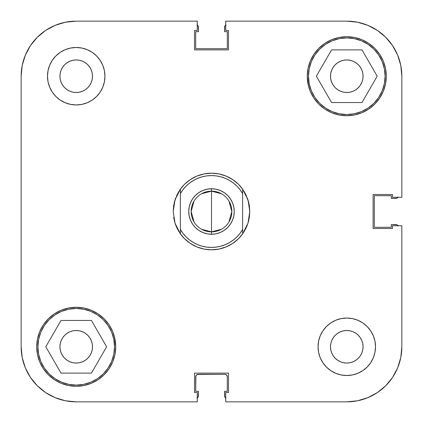 <?xml version="1.0" encoding="UTF-8"?>
<svg xmlns="http://www.w3.org/2000/svg" width="423" height="423" viewBox="0 0 423 423"><rect width="100%" height="100%" fill="white"/><g stroke="black" fill="none" stroke-linecap="round" stroke-linejoin="round"><path stroke-width="0.63" d="M37.911 346.781A38.308 38.308 0 0 1 76.219 308.473A38.308 38.308 0 0 1 114.527 346.781A38.308 38.308 0 0 1 76.219 385.089A38.308 38.308 0 0 1 37.911 346.781L38.646 339.304L40.825 332.118L44.367 325.499L49.131 319.693L54.937 314.929L61.557 311.386L68.748 309.208L76.219 308.473L83.696 309.208L90.882 311.386L97.502 314.929L103.307 319.693L108.071 325.499L111.614 332.118L113.792 339.304L114.527 346.781L113.792 354.252L111.614 361.443L108.071 368.063L103.307 373.869L97.502 378.633L90.882 382.175L83.696 384.354L76.219 385.089L68.748 384.354L61.557 382.175L54.937 378.633L49.131 373.869L44.367 368.063L40.825 361.443L38.646 354.252L37.911 346.781M308.473 76.219A38.308 38.308 0 0 1 346.781 37.911A38.308 38.308 0 0 1 385.089 76.219A38.308 38.308 0 0 1 346.781 114.527A38.308 38.308 0 0 1 308.473 76.219L309.208 68.748L311.386 61.557L314.929 54.937L319.693 49.131L325.499 44.367L332.118 40.825L339.304 38.646L346.781 37.911L354.252 38.646L361.443 40.825L368.063 44.367L373.869 49.131L378.633 54.937L382.175 61.557L384.354 68.748L385.089 76.219L384.354 83.696L382.175 90.882L378.633 97.502L373.869 103.307L368.063 108.071L361.443 111.614L354.252 113.792L346.781 114.527L339.304 113.792L332.118 111.614L325.499 108.071L319.693 103.307L314.929 97.502L311.386 90.882L309.208 83.696L308.473 76.219M92.5 76.219A16.28 16.28 0 0 1 76.219 92.5A16.28 16.28 0 0 1 59.939 76.219L60.251 73.042L61.176 69.991L62.683 67.172L64.708 64.708L67.172 62.683L69.991 61.176L73.042 60.251L76.219 59.939L79.397 60.251L82.448 61.176L85.266 62.683L87.73 64.708L89.755 67.172L91.262 69.991L92.188 73.042L92.5 76.219L92.188 79.397L91.262 82.448L89.755 85.266L87.73 87.73L85.266 89.755L82.448 91.262L79.397 92.188L76.219 92.5L73.042 92.188L69.991 91.262L67.172 89.755L64.708 87.73L62.683 85.266L61.176 82.448L60.251 79.397L59.939 76.219A16.28 16.28 0 0 1 76.219 59.939A16.28 16.28 0 0 1 92.5 76.219L92.188 73.042L91.262 69.991M363.061 346.781A16.28 16.28 0 0 1 346.781 363.061A16.28 16.28 0 0 1 330.5 346.781L330.812 343.603L331.738 340.552L333.245 337.734L335.27 335.27L337.734 333.245L340.552 331.738L343.603 330.812L346.781 330.5L349.958 330.812L353.009 331.738L355.828 333.245L358.292 335.27L360.317 337.734L361.824 340.552L362.749 343.603L363.061 346.781L362.749 349.958L361.824 353.009L360.317 355.828L358.292 358.292L355.828 360.317L353.009 361.824L349.958 362.749L346.781 363.061L343.603 362.749L340.552 361.824L337.734 360.317L335.27 358.292L333.245 355.828L331.738 353.009L330.812 349.958L330.5 346.781A16.28 16.28 0 0 1 346.781 330.5A16.28 16.28 0 0 1 363.061 346.781M375.513 346.781A28.732 28.732 0 0 1 346.781 375.513A28.732 28.732 0 0 1 318.048 346.781L318.598 352.385L320.237 357.773L322.892 362.744L326.466 367.095L330.818 370.67L335.783 373.324L341.176 374.958L346.781 375.513L352.385 374.958L357.773 373.324L362.744 370.67L367.095 367.095L370.67 362.744L373.324 357.773L374.958 352.385L375.513 346.781L374.958 341.176L373.324 335.783L370.67 330.818L367.095 326.466L362.744 322.892L357.773 320.237L352.385 318.598L346.781 318.048L341.176 318.598L335.783 320.237L330.818 322.892L326.466 326.466L322.892 330.818L320.237 335.783L318.598 341.176L318.048 346.781A28.732 28.732 0 0 1 346.781 318.048A28.732 28.732 0 0 1 375.513 346.781M104.952 76.219A28.732 28.732 0 0 1 76.219 104.952A28.732 28.732 0 0 1 47.487 76.219L48.042 81.824L49.676 87.217L52.33 92.182L55.905 96.534L60.256 100.108L65.227 102.763L70.615 104.402L76.219 104.952L81.824 104.402L87.217 102.763L92.182 100.108L96.534 96.534L100.108 92.182L102.763 87.217L104.402 81.824L104.952 76.219L104.402 70.615L102.763 65.227L100.108 60.256L96.534 55.905L92.182 52.33L87.217 49.676L81.824 48.042L76.219 47.487L70.615 48.042L65.227 49.676L60.256 52.33L55.905 55.905L52.33 60.256L49.676 65.227L48.042 70.615L47.487 76.219A28.732 28.732 0 0 1 76.219 47.487A28.732 28.732 0 0 1 104.952 76.219M114.966 339.072L112.719 331.664L109.071 324.832L104.153 318.847L98.168 313.929L91.336 310.281L83.928 308.034L76.219 307.272L68.51 308.034L61.102 310.281L54.271 313.929L48.285 318.847L43.373 324.832L39.72 331.664L37.473 339.072L36.711 346.781A39.508 39.508 0 0 1 76.219 307.272A39.508 39.508 0 0 1 115.728 346.781A39.508 39.508 0 0 1 76.219 386.289A39.508 39.508 0 0 1 36.711 346.781L37.473 354.49L39.72 361.898L43.373 368.729L48.285 374.715L54.271 379.627L61.102 383.28L68.51 385.527L76.219 386.289L83.928 385.527L91.336 383.28L98.168 379.627L104.153 374.715L109.071 368.729L112.719 361.898L114.966 354.49L115.728 346.781L114.432 336.756M308.034 83.928L310.281 91.336L313.929 98.168L318.847 104.153L324.832 109.071L331.664 112.719L339.072 114.966L346.781 115.728L354.49 114.966L361.898 112.719L368.729 109.071L374.715 104.153L379.627 98.168L383.28 91.336L385.527 83.928L386.289 76.219A39.508 39.508 0 0 1 346.781 115.728A39.508 39.508 0 0 1 307.272 76.219L308.568 86.244M249.343 217.464L249.808 211.5A38.308 38.308 0 0 1 249.808 211.505L249.348 205.557A38.308 38.308 0 0 1 249.348 205.573L247.968 199.772A38.308 38.308 0 0 1 247.973 199.772M178.86 231.561L176.555 227.204L175.032 223.228L173.192 211.5L173.652 205.589A38.308 38.308 0 0 1 173.652 205.557L173.192 211.5A38.308 38.308 0 0 1 173.192 211.495L175.032 199.772L180.372 189.166A38.308 38.308 0 0 1 242.628 189.166L247.968 199.772L249.808 211.5L247.968 223.228L248.761 220.409L247.968 223.228L242.628 233.834A38.308 38.308 0 0 1 180.372 233.834L175.032 223.228L175.656 225.02L174.239 220.409L175.032 223.228A38.308 38.308 0 0 1 175.027 223.228M175.032 223.228L173.652 217.438A38.308 38.308 0 0 1 173.652 217.427L173.657 217.464M363.061 76.219A16.28 16.28 0 0 1 346.781 92.5A16.28 16.28 0 0 1 330.5 76.219A16.28 16.28 0 0 1 346.781 59.939A16.28 16.28 0 0 1 363.061 76.219L362.749 79.397L361.824 82.448L360.317 85.266L358.292 87.73L355.828 89.755L353.009 91.262L349.958 92.188L346.781 92.5L343.603 92.188L340.552 91.262L337.734 89.755L335.27 87.73L333.245 85.266L331.738 82.448L330.812 79.397L330.5 76.219L330.812 73.042L331.738 69.991L333.245 67.172L335.27 64.708L337.734 62.683L340.552 61.176L343.603 60.251L346.781 59.939L349.958 60.251L353.009 61.176L355.828 62.683L358.292 64.708L360.317 67.172L361.824 69.991L362.749 73.042L363.061 76.219L362.749 73.042L361.824 69.991M92.5 346.781A16.28 16.28 0 0 1 76.219 363.061A16.28 16.28 0 0 1 59.939 346.781A16.28 16.28 0 0 1 76.219 330.5A16.28 16.28 0 0 1 92.5 346.781L92.188 349.958L91.262 353.009L89.755 355.828L87.73 358.292L85.266 360.317L82.448 361.824L79.397 362.749L76.219 363.061L73.042 362.749L69.991 361.824L67.172 360.317L64.708 358.292L62.683 355.828L61.176 353.009L60.251 349.958L59.939 346.781L60.251 343.603L61.176 340.552L62.683 337.734L64.708 335.27L67.172 333.245L69.991 331.738L73.042 330.812L76.219 330.5L79.397 330.812L82.448 331.738L85.266 333.245L87.73 335.27L89.755 337.734L91.262 340.552L92.188 343.603L92.5 346.781M22.208 357.525L21.15 346.781L21.15 76.219L21.15 346.781A55.069 55.069 0 0 0 76.219 401.85L197.277 401.85L76.219 401.85L65.475 400.793L55.143 397.657L65.475 400.793L55.143 397.657L45.626 392.57L55.143 397.657L45.626 392.57L37.282 385.718L30.43 377.374L25.343 367.857L30.43 377.374L25.343 367.857L22.208 357.525L25.343 367.857L22.208 357.525L21.15 346.781L22.208 357.525L25.343 367.857L30.43 377.374M401.85 346.781L401.85 225.723L401.85 346.781L400.793 357.525L397.657 367.857L400.793 357.525L397.657 367.857L392.57 377.374L397.657 367.857L392.57 377.374L385.718 385.718L377.374 392.57L367.857 397.657L377.374 392.57L367.857 397.657L357.525 400.793L346.781 401.85L357.525 400.793L367.857 397.657L357.525 400.793L346.781 401.85L225.723 401.85L225.723 392.512L228.499 392.512L228.499 373.118L194.501 373.118L194.501 392.512L197.277 392.512L197.277 401.85L197.277 392.512L194.501 392.512L194.501 373.118L228.499 373.118L228.499 392.512L225.723 392.512L225.723 401.85L346.781 401.85A55.069 55.069 0 0 0 401.85 346.781L400.793 357.525L397.657 367.857L392.57 377.374M21.15 76.219L22.208 65.475L25.343 55.143L30.43 45.626L25.343 55.143L22.208 65.475L21.15 76.219A55.069 55.069 0 0 1 76.219 21.15L65.475 22.208L76.219 21.15L197.277 21.15L197.277 30.488L194.501 30.488L194.501 49.882L228.499 49.882L228.499 30.488L225.723 30.488L225.723 21.15L346.781 21.15L357.525 22.208L367.857 25.343L357.525 22.208L367.857 25.343L377.374 30.43L367.857 25.343L377.374 30.43L385.718 37.282L392.57 45.626L397.657 55.143L392.57 45.626L397.657 55.143L400.793 65.475L397.657 55.143L400.793 65.475L401.85 76.219L400.793 65.475L397.657 55.143L392.57 45.626M65.475 22.208L55.143 25.343L45.626 30.43L55.143 25.343L65.475 22.208L55.143 25.343L45.626 30.43L55.143 25.343M30.43 45.626L25.343 55.143L22.208 65.475L25.343 55.143L30.43 45.626L37.282 37.282L45.626 30.43M76.219 21.15L197.277 21.15L197.277 30.488L194.501 30.488L194.501 49.882L228.499 49.882L228.499 30.488L225.723 30.488L225.723 21.15L346.781 21.15A55.069 55.069 0 0 1 401.85 76.219L401.85 197.277L392.512 197.277L392.512 194.501L373.118 194.501L373.118 228.499L392.512 228.499L392.512 225.723L401.85 225.723L392.512 225.723L392.512 228.499L373.118 228.499L373.118 194.501L392.512 194.501L392.512 197.277L401.85 197.277L401.85 76.219L400.793 65.475M386.289 76.219L385.527 68.51L383.28 61.102L379.627 54.271L374.715 48.285L368.729 43.373L361.898 39.72L354.49 37.473L346.781 36.711L339.072 37.473L331.664 39.72L324.832 43.373L318.847 48.285L313.929 54.271L310.281 61.102L308.034 68.51L307.272 76.219A39.508 39.508 0 0 1 346.781 36.711A39.508 39.508 0 0 1 386.289 76.219M179.955 233.237L184.386 238.561M184.412 238.588L190.218 243.352L196.838 246.895L204.029 249.073L211.5 249.808L218.971 249.073L226.162 246.895L232.782 243.352L238.588 238.588M238.614 238.561L243.045 233.237M244.14 231.561L246.445 227.204L247.968 223.228L249.348 217.443L249.808 211.5L249.348 205.562M182.99 189.657L186.078 186.131L189.615 183.027L193.523 180.41L197.742 178.326L202.194 176.814L206.805 175.894L211.5 175.587L216.195 175.894L220.806 176.814L225.258 178.326L229.478 180.41L233.385 183.027L236.922 186.131L240.015 189.668L242.628 193.581L242.628 189.166L245.71 194.263L248.761 202.591L247.344 197.98M246.445 195.796L244.14 191.439M243.045 189.763L238.614 184.439M238.588 184.412L232.782 179.648L226.162 176.105L218.971 173.927L211.5 173.192L204.029 173.927L196.838 176.105L190.218 179.648L184.412 184.412M184.386 184.439L179.955 189.763M178.86 191.439L176.555 195.796M175.656 197.98L174.239 202.591L177.29 194.263L180.372 189.166L180.372 193.581L182.985 189.668M349.958 92.188L353.009 91.262L349.958 92.188L346.781 92.5M343.603 92.188L340.552 91.262L343.603 92.188M331.738 82.448L330.812 79.397L331.738 82.448M330.812 73.042L331.738 69.991M340.552 61.176L343.603 60.251L340.552 61.176M349.958 60.251L353.009 61.176M92.188 349.958L91.262 353.009M82.448 361.824L79.397 362.749L82.448 361.824M73.042 362.749L69.991 361.824M61.176 353.009L60.251 349.958L59.939 346.781M69.991 331.738L73.042 330.812L76.219 330.5M79.397 330.812L82.448 331.738L79.397 330.812M91.262 340.552L92.188 343.603L91.262 340.552M60.251 73.042L61.176 69.991M69.991 61.176L73.042 60.251M89.755 85.266L87.73 87.73M85.266 89.755L82.448 91.262M73.042 92.188L69.991 91.262M67.172 89.755L64.708 87.73M333.245 337.734L335.27 335.27M337.734 333.245L340.552 331.738M349.958 330.812L353.009 331.738M355.828 333.245L358.292 335.27M362.749 349.958L361.824 353.009M353.009 361.824L349.958 362.749M331.738 353.009L330.812 349.958L330.5 346.781M331.574 102.556L361.988 102.556L377.194 76.219L361.988 49.882L331.574 49.882L316.367 76.219L331.574 102.556L361.988 102.556L377.194 76.219L361.988 49.882L331.574 49.882L316.367 76.219L331.574 102.556M91.426 373.118L106.633 346.781L91.426 320.444L61.012 320.444L45.806 346.781L61.012 373.118L91.426 373.118L106.633 346.781L91.426 320.444L61.012 320.444L45.806 346.781L61.012 373.118L91.426 373.118M76.219 401.85L65.475 400.793L55.143 397.657L45.626 392.57M367.857 397.657L377.374 392.57M377.374 30.43L367.857 25.343L357.525 22.208M201.57 193.734L211.5 191.148A20.352 20.352 0 0 0 191.148 211.5A20.352 20.352 0 0 0 211.5 231.852L211.5 234.247A22.747 22.747 0 0 1 188.753 211.5A22.747 22.747 0 0 1 211.5 188.753L211.5 231.852L201.57 229.266M194.051 221.98L191.148 211.5L194.051 201.02M221.43 229.266L211.5 231.852A20.352 20.352 0 0 1 191.148 211.5A20.352 20.352 0 0 1 211.5 191.148A20.352 20.352 0 0 1 231.852 211.5A20.352 20.352 0 0 1 211.5 231.852L211.5 191.148L221.43 193.734M236.912 236.88L233.385 239.973L229.478 242.591L225.258 244.674L220.806 246.186L216.195 247.106L211.5 247.413L206.805 247.106L202.194 246.186L197.742 244.674L193.523 242.591L189.615 239.973L186.078 236.869L182.985 233.332L180.372 229.419L180.372 193.581A35.913 35.913 0 0 1 242.628 193.581L242.628 229.419L240.015 233.332L236.928 236.864M207.064 233.808L202.797 232.513L207.064 233.808L211.5 234.247L215.936 233.808L220.203 232.513L215.936 233.808M190.487 202.797L192.587 198.863L190.487 202.797L189.192 207.064L188.753 211.5L189.192 215.936L190.487 220.203L192.587 224.137L195.415 227.585L198.863 230.413L202.797 232.513M202.797 190.487L207.064 189.192L202.797 190.487L198.863 192.587L195.415 195.415L192.587 198.863M215.936 189.192L220.203 190.487L215.936 189.192L211.5 188.753L207.064 189.192M232.513 220.203L230.413 224.137L232.513 220.203L233.808 215.936L234.247 211.5L233.808 207.064L232.513 202.797L230.413 198.863L227.585 195.415L224.137 192.587L220.203 190.487M220.203 232.513L224.137 230.413L227.585 227.585L230.413 224.137M245.71 228.737L242.628 233.834L242.628 189.166A38.308 38.308 0 0 0 180.372 189.166L180.372 233.834A38.308 38.308 0 0 0 242.628 233.834L242.628 229.419A35.913 35.913 0 0 1 180.372 229.419L180.372 233.834L177.29 228.737M228.949 201.02L231.852 211.5L228.949 221.98M173.652 205.562L175.032 199.772M211.5 191.148L211.5 188.753A22.747 22.747 0 0 1 234.247 211.5A22.747 22.747 0 0 1 211.5 234.247L211.5 231.852A20.352 20.352 0 0 0 231.852 211.5A20.352 20.352 0 0 0 211.5 191.148M197.747 397.557L196.975 398.075L198.271 396.779L198.45 391.317L195.696 391.317L195.696 376.708L196.399 375.016L198.091 374.313L224.909 374.313L226.601 375.016L227.304 376.708L227.304 391.317L224.55 391.317L224.729 396.779L226.025 398.075L225.253 397.557M397.557 225.253L398.075 226.025L396.779 224.729L391.317 224.55L391.317 227.304L374.313 227.304L374.313 195.696L391.317 195.696L391.317 198.45L396.779 198.271L398.075 196.975L397.557 197.747M225.253 25.443L226.025 24.925L224.729 26.221L224.55 31.683L227.304 31.683L227.304 48.687L195.696 48.687L195.696 31.683L198.45 31.683L198.271 26.221L196.975 24.925L197.747 25.443M197.277 397.921A2.395 2.395 0 0 0 198.45 395.865L198.45 391.317L195.696 391.317L195.881 375.793M197.176 374.498L224.909 374.313A2.395 2.395 0 0 1 227.304 376.708L226.601 375.016L225.824 374.498M225.723 397.921A2.395 2.395 0 0 1 224.55 395.865L224.55 391.317L227.304 391.317L227.304 376.708M195.696 376.708A2.395 2.395 0 0 1 198.091 374.313M397.921 197.277A2.395 2.395 0 0 1 395.865 198.45L391.317 198.45L391.317 195.696L374.313 195.696L374.313 227.304L391.317 227.304L391.317 224.55L395.865 224.55A2.395 2.395 0 0 1 397.921 225.723M197.277 25.079A2.395 2.395 0 0 1 198.45 27.135L198.45 31.683L195.696 31.683L195.696 48.687L227.304 48.687L227.304 31.683L224.55 31.683L224.55 27.135A2.395 2.395 0 0 1 225.723 25.079"/></g></svg>
